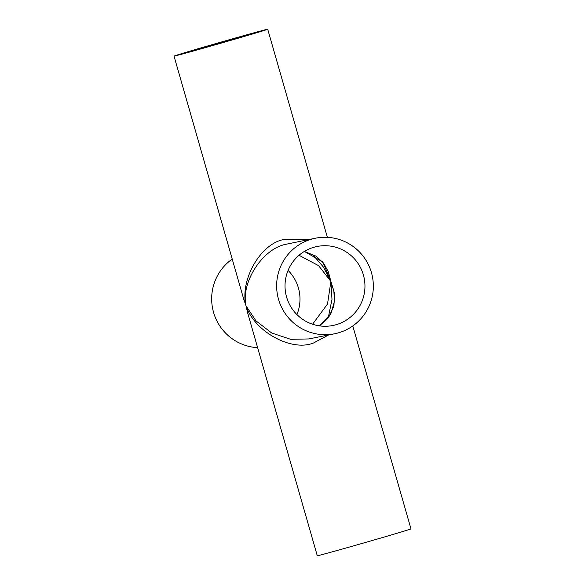 <?xml version="1.0" encoding="UTF-8"?>
<svg xmlns="http://www.w3.org/2000/svg" width="585" height="585" viewBox="0 0 585 585"><rect width="100%" height="100%" fill="white"/><g stroke="black" fill="none" stroke-linecap="round" stroke-linejoin="round"><path stroke-width="0.88" d="M299.03 255.279L318.591 265.648L330.898 281.436L327.52 304.032L312.573 324.236M288.076 270.416A40.292 39.963 -101.3 0 1 296.924 314.584M328.236 317.882L331.987 299.381L330.898 281.436L333.845 290.928L334.503 301.165L330.839 313.816L319.447 325.86M319.468 325.867L328.602 317.516L333.925 306.043L334.503 293.319L330.898 281.436L322.847 262L304.361 251.426L316.244 256.237L323.724 263.374L328.397 271.945L330.898 281.436L323.308 266.928L312.046 253.868M313.882 247.265A40.292 39.963 -101.3 0 1 363.811 276.529A40.292 39.963 -101.3 0 1 332.902 325.494A40.292 39.963 -101.3 0 1 286.167 295.462A40.292 39.963 -101.3 0 1 313.882 247.265M225.905 41.674A40.292 0.424 -16 0 0 259.594 31.575A40.292 0.424 -16 0 0 215.828 43.692A40.292 0.424 -16 0 0 182.14 53.791A40.292 0.424 -16 0 0 225.905 41.674M257.619 347.658A48.73 48.336 -101.3 0 1 213.569 312.39A48.73 48.336 -101.3 0 1 232.216 259.06M248.318 315.205L246.051 305.889L242.972 296.566M328.587 334.971L313.436 343.037C291.389 351.921 254.336 331.49 246.051 305.889L247.543 312.507L317.289 555.75A48.73 0.512 -16 0 0 370.225 541.096A48.73 0.512 -16 0 0 410.977 528.884L352.784 325.94M315.417 238.212L285.802 244.311C262.519 248.779 240.662 282.643 246.051 305.889L255.93 320.836L271.703 333.011L290.679 339.322L308.778 338.942L334.561 333.772A48.73 48.336 -101.3 0 1 278.029 297.443A48.73 48.336 -101.3 0 1 311.556 239.148A48.73 48.336 -101.3 0 1 315.417 238.212A48.73 48.336 -101.3 0 1 371.95 274.541A48.73 48.336 -101.3 0 1 338.423 332.836A48.73 48.336 -101.3 0 1 334.561 333.772M214.775 43.904A48.73 0.512 -16 0 0 174.023 56.116A48.73 0.512 -16 0 0 226.958 41.462A48.73 0.512 -16 0 0 267.711 29.25A48.73 0.512 -16 0 0 214.775 43.904M174.023 56.116L243.769 299.352L246.051 305.889C239.645 280.273 260.376 243.777 283.747 239.521L307.651 239.762M267.711 29.25L327.381 237.342"/></g></svg>
